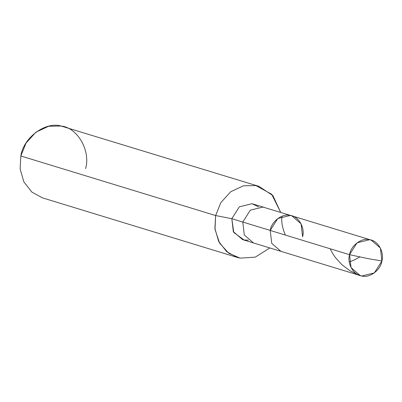 <?xml version="1.0" encoding="UTF-8"?>
<svg xmlns="http://www.w3.org/2000/svg" width="402" height="402" viewBox="0 0 402 402"><rect width="100%" height="100%" fill="white"/><g stroke="black" fill="none" stroke-linecap="round" stroke-linejoin="round"><path stroke-width="0.6" d="M381.9 260.993L368.719 258.757L349.544 254.687C350.775 245.577 361.845 237.336 369.674 239.708C377.855 240.456 384.578 252.16 381.9 260.993L380.398 248.059L371.152 240.074L369.674 239.708L357.076 242.788L349.544 254.687L270.229 230.441L277.767 218.542L290.365 215.457L291.842 215.824L290.365 215.457L277.767 218.542L270.229 230.441L349.544 254.687L368.719 258.757L381.9 260.993C380.669 270.104 369.594 278.345 361.77 275.973C353.584 275.224 346.866 263.521 349.544 254.687L351.046 267.621L360.287 275.606L361.77 275.973L374.368 272.893L381.9 260.993M302.585 236.743C305.269 227.914 298.545 216.206 290.365 215.457C282.536 213.085 271.466 221.326 270.229 230.441C271.466 221.326 282.536 213.085 290.365 215.457C298.545 216.206 305.269 227.914 302.585 236.743L301.083 223.813L291.842 215.824L262.928 207.07L250.33 210.151L242.793 222.055L250.33 210.151L262.928 207.07L264.405 207.437L251.953 203.713L239.356 206.799L231.818 218.698L215.643 215.547L220.824 202.638L230.708 191.744L243.441 185.804L255.908 185.578L271.682 194.256L280.702 212.422L272.883 195.573L258.863 186.317L255.908 185.578L243.441 185.804L230.708 191.744L220.824 202.638L215.643 215.547L20.844 155.991L26.029 143.082L35.914 132.193L48.642 126.253L61.109 126.027L258.863 186.317M360.287 275.606L280.978 251.356L271.732 243.371L270.229 230.441L231.818 218.698L270.229 230.441L271.732 243.371L280.978 251.356L253.541 242.969L244.295 234.984L242.793 222.055L244.295 234.984L253.541 242.969L242.567 239.617L233.321 231.627L231.818 218.698L233.763 232.441L244.044 239.984L248.396 240.18M258.576 206.874L251.953 203.713L239.356 206.799L231.818 218.698L215.643 215.547L214.899 228.421L218.648 241.406L226.698 251.677L237.135 257.38L240.089 258.119L255.245 257.159L269.837 247.954L255.245 257.159L240.089 258.119L228.733 253.25L219.527 243.039L215 229.336L215.643 215.547L20.844 155.991C23.311 137.765 45.456 121.283 61.109 126.027C77.47 127.524 90.917 150.936 85.561 168.599M237.135 257.38L42.341 197.824L31.904 192.126L23.849 181.855L20.1 168.865L20.844 155.991M358.478 274.918L349.911 270.707L341.735 264.561L335.228 257.335L332.459 253.17L330.148 248.758M359.896 256.883L354.991 259.652L349.283 262.003M285.36 235.064L283.45 230.145L282.204 225.16L281.701 220.351L281.953 216.316M371.152 240.074L291.842 215.824"/></g></svg>
